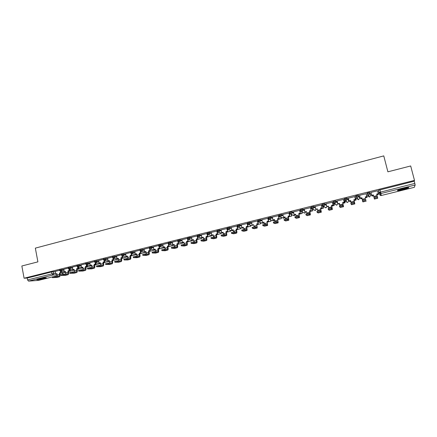 <?xml version="1.0" encoding="UTF-8"?>
<svg xmlns="http://www.w3.org/2000/svg" width="437" height="437" viewBox="0 0 437 437"><rect width="100%" height="100%" fill="white"/><g stroke="black" fill="none" stroke-linecap="round" stroke-linejoin="round"><path stroke-width="0.66" d="M63.818 269.416L59.612 270.033M72.427 267.269L68.227 267.881M81.107 265.101L76.917 265.707M89.864 262.921L85.679 263.516M98.702 260.714L94.523 261.31M107.617 258.496L103.449 259.075M116.613 256.257L112.451 256.825M125.692 253.995L121.535 254.558M134.853 251.712L130.701 252.264M144.095 249.412L139.949 249.953M153.425 247.091L151.726 247.025L149.285 247.621M162.837 244.753L161.16 244.665L158.702 245.266M172.336 242.393L170.681 242.284L168.207 242.89M181.929 240.011L180.29 239.875L177.804 240.492M191.608 237.608L189.986 237.449L187.489 238.072M201.375 235.182L199.775 235.002L197.256 235.63M211.24 232.741L209.656 232.528L207.127 233.167M221.198 230.277L219.636 230.031L217.069 230.676M231.249 227.797L229.704 227.513L227.142 228.169M241.399 225.29L239.869 224.968L237.291 225.629M251.646 222.772L250.139 222.4L247.539 223.072M261.992 220.237L260.501 219.806L257.885 220.488M272.448 217.681L270.962 217.189L268.329 217.883M283.001 215.119L281.532 214.545L278.877 215.25M293.664 212.551L292.2 211.874L290.605 212.12L289.502 212.48L289.622 213.278M304.442 209.984L302.978 209.181L300.252 209.793L300.377 210.596M315.334 207.433L313.859 206.455L311.111 207.078L311.231 207.886M326.357 204.937L324.844 203.708L322.08 204.336L322.2 205.155M337.522 202.56L335.944 200.933L333.152 201.566L333.273 202.391M344.613 199.802L344.531 199.54L347.349 198.895L348.677 200.692L347.158 198.125L344.34 198.769L344.46 199.605M355.805 198.917L356.827 198.66L358.586 199.676L359.656 197.966L358.482 195.29L356.947 195.519L355.565 196.022L355.762 196.787L358.679 196.066L359.656 197.961L360.225 197.814M366.9 196.153L367.888 195.907L369.167 196.961L369.664 196.923L370.745 195.202L369.921 192.433L368.396 192.651L366.976 193.165L367.173 193.941L370.117 193.209L370.745 195.202L371.636 194.973M402.99 189.669L408.644 187.866C409.398 187.249 407.59 187.446 403.22 188.462L397.588 190.264C396.862 190.876 398.659 190.679 402.99 189.669M44.197 278.582L46.371 277.899C46.169 277.522 43.7 277.861 38.964 278.91L36.806 279.593C37.036 279.959 39.499 279.62 44.197 278.582M281.1 217.511L281.412 217.435M291.468 214.928L291.96 214.807M301.934 212.322L302.617 212.153M312.504 209.694L313.373 209.476M323.172 207.04L324.232 206.772M333.944 204.358L335.032 204.084L336.747 205.095L337.839 203.773M344.82 201.648L345.875 201.386M346.333 201.375L345.875 201.391L347.169 202.44L347.612 202.397L348.923 200.627M378.202 193.34L379.059 193.127M379.365 193.05L380.72 192.712M38.309 280.423L28.509 281.106L27.58 279.931L27.236 278.036L51.648 271.929L55.286 271.541M21.85 265.991L24.084 278.222L414.489 180.388L410.682 165.962L387.892 171.823L383.768 155.894L35.342 248.129L37.899 261.867L21.85 265.991M27.236 278.036L24.084 278.222M379.409 194.503L378.502 190.281L379.065 192.482L414.822 183.414L415.145 185.02L414.331 187.326L381.206 195.519L380.687 195.558L379.409 194.503L379.065 192.482L380.387 193.569L380.687 195.558L381.201 195.525L414.331 187.326M414.822 183.414L414.238 181.18L414.489 180.388M370.953 192.438L377.579 190.783M366.119 193.766L359.575 195.284M355.56 197.934L355.112 197.934M354.778 196.601L348.316 198.201M344.58 200.67L343.881 200.73M343.553 199.409L337.129 200.965M333.704 203.38L332.759 203.505M332.437 202.189L326.057 203.718M321.43 204.942L315.099 206.45M310.532 207.668L304.245 209.159M299.744 210.366L293.5 211.841M289.054 213.037L282.815 214.485L283.509 217.26L285 216.889L285.492 219.046M278.473 215.681L272.317 217.129M267.996 218.303L261.845 219.729L262.517 222.482L263.981 222.116L264.456 224.268M257.612 220.898L251.543 222.324M247.331 223.465L241.306 224.88M237.149 226.016L231.129 227.409L231.774 230.13L233.2 229.775L233.648 231.938M227.065 228.535L221.084 229.922L221.723 232.626L223.132 232.276L223.575 234.451M217.074 231.036L211.169 232.413M207.176 233.511L201.31 234.877M197.327 235.931L191.51 237.318L192.122 239.989L193.498 239.651L193.919 241.896M187.549 238.356L181.868 239.738M177.859 240.76L172.249 242.131L172.85 244.786L174.194 244.447L174.598 246.774M168.261 243.141L162.755 244.507L163.34 247.151L164.678 246.818L165.071 249.177M158.817 245.922L158.729 245.512L153.376 246.861M149.334 247.866L144.019 249.194L144.592 251.81L145.903 251.488L146.269 253.897M139.998 250.199L134.776 251.504L135.344 254.115L136.644 253.788L136.994 256.224M130.75 252.51L125.621 253.793L126.178 256.393L127.467 256.071L127.806 258.524M121.584 254.804L116.548 256.066L117.094 258.649L118.372 258.333L118.695 260.807M112.5 257.076L107.584 258.316M103.498 259.327L98.669 260.545M94.572 261.561L89.803 262.752L90.333 265.308L91.573 264.997L91.846 267.51M85.728 263.773L81.047 264.942L81.572 267.488L82.801 267.182L83.057 269.705M76.967 265.964L72.367 267.111L72.881 269.651L74.104 269.345L74.345 271.874M68.276 268.138L63.791 269.263M355.729 196.311L355.565 196.022M59.661 270.29L55.231 271.399L55.739 273.912L56.936 273.617L57.138 276.162M356.641 197.917L357.105 197.901M367.697 195.159L369.123 194.951M414.238 181.18L378.502 190.281M322.768 205.996L321.752 206.253M311.799 208.733L310.849 208.973M300.935 211.442L300.055 211.666M290.179 214.125L289.365 214.332M279.527 216.785L278.779 216.97M268.979 219.412L268.291 219.587M258.535 222.018L257.906 222.176M248.183 224.602L247.626 224.738M237.941 227.158L237.438 227.278M227.786 229.687L227.349 229.796M217.735 232.194L217.353 232.287M207.777 234.68L207.449 234.762M197.912 237.138L197.639 237.204M374.176 198.24L374.028 197.224L377.317 196.47L377.557 197.404L374.176 198.24L374.405 199.086L377.737 198.261L374.405 199.086M370.991 192.433L371.75 195.41L373.367 195.006M371.723 195.317L373.345 194.913L373.946 197.284M377.552 190.789L378.289 193.684L376.661 194.088L377.268 196.442M371.805 195.394L371.991 196.098L373.548 195.716M376.869 194.891L378.376 194.421L376.847 194.798M371.963 196.011L373.526 195.623M378.218 193.799L378.376 194.421M376.689 194.181L378.289 193.684M377.557 197.404L377.737 198.251M407.492 187.593L407.262 187.692C404.274 188.757 401.368 189.478 398.549 189.849M401.133 189.019L404.809 188.09M398.091 190.029L407.994 187.533M44.978 277.785L38.106 279.134M37.686 279.259L45.41 277.741M362.53 201.113L362.382 200.108L365.643 199.359L365.878 200.288L362.53 201.118L362.928 201.905M359.585 195.284L360.356 198.245L361.934 197.852M360.312 198.158L361.912 197.759L362.486 200.059M365.878 200.288L365.643 199.359M365.201 196.94L366.845 196.628L366.091 193.657M366.08 193.662L366.807 196.541M367.189 197.295L366.621 195.06L367.189 197.295L365.414 197.732M360.645 198.169L360.842 198.868L362.115 198.551M360.804 198.786L362.093 198.464M365.392 197.644L367.156 197.207M365.234 197.027L366.845 196.628M350.998 203.953L350.856 202.959L354.085 202.222L354.314 203.15L350.998 203.97L351.572 204.707M348.294 198.108L349.07 201.047L350.616 200.665M349.01 200.965L350.594 200.572L351.151 202.834M354.314 203.15L354.833 203.915L354.276 201.348L353.85 199.764L354.598 202.997L354.085 202.222M353.85 199.764L355.494 199.452L354.751 196.492M354.724 196.503L355.439 199.365M354.079 200.55L356.089 200.048L355.532 197.824M349.6 200.916L349.808 201.61L350.791 201.364M354.057 200.463L356.089 200.048M349.753 201.528L350.769 201.277M355.505 197.835L356.046 199.966M353.899 199.846L355.494 199.452M339.587 206.772L339.44 205.783L342.641 205.057L342.87 205.98L339.669 206.706L340.33 207.482M337.113 200.905L337.817 203.751L339.412 203.451M337.817 203.751L339.391 203.358L339.931 205.592M342.87 205.98L343.553 206.701L342.679 202.637L343.324 205.789L342.641 205.057M342.613 202.56L344.258 202.249L343.526 199.321M343.477 199.31L344.187 202.167M342.854 203.336L345.104 202.779L344.558 200.594M338.659 203.637L338.883 204.325L339.587 204.15M342.832 203.249L345.104 202.779M338.812 204.248L339.565 204.063M344.509 200.578L345.039 202.702M342.679 202.637L344.258 202.249M328.291 209.558L328.143 208.58L331.317 207.859L331.541 208.777L328.296 209.58L329.198 210.23M326.046 203.669L326.739 206.504L328.318 206.209M326.739 206.504L328.296 206.122L328.826 208.329M331.541 208.777L332.388 209.454L331.934 206.892L331.486 205.324L332.158 208.547L331.317 207.859M331.486 205.324L333.131 205.013L332.42 202.118M332.349 202.096L333.049 204.937M331.743 206.095L334.223 205.483L333.693 203.325M327.826 206.335L327.974 206.941L328.487 206.903M331.721 206.007L334.223 205.483M327.974 206.941L328.466 206.816M333.622 203.292L334.141 205.406M331.568 205.401L333.131 205.013M317.109 212.316L316.962 211.344L320.103 210.634L320.326 211.552L317.115 212.344L318.163 212.966L321.332 212.185L320.572 208.138L322.118 207.75L321.413 204.882M315.088 206.411L315.771 209.236L317.333 208.941M315.771 209.236L317.311 208.853L317.83 211.044M320.572 208.138L321.102 211.279L320.103 210.634M320.468 208.067L322.118 207.75M321.326 204.849L322.02 207.679M320.742 208.826L323.446 208.154L322.943 206.1M317.093 209.001L317.502 209.634M320.72 208.744L323.446 208.154M322.856 206.051L323.353 208.088M320.326 211.552L321.299 212.18L318.125 212.961M306.037 215.048L305.889 214.086L309.008 213.382L309.227 214.294L306.108 214.993L307.266 215.643M304.234 209.126L304.911 211.934L306.457 211.645M304.911 211.934L306.435 211.557L306.943 213.737M309.227 214.294L310.385 214.884L310.035 212.322L309.565 210.781L310.155 213.988L309.008 213.382M309.565 210.781L311.21 210.465L310.521 207.619M310.412 207.58L311.095 210.399M309.844 211.535L312.772 210.809L312.324 208.962M309.828 211.448L312.772 210.809M312.226 208.935L312.663 210.743M309.68 210.847L311.21 210.465M295.073 217.752L294.926 216.796L298.018 216.102L298.236 217.009L295.144 217.702L296.455 218.309M293.489 211.814L294.156 214.611L295.691 214.327M294.156 214.611L295.669 214.234L296.166 216.402M298.236 217.009L299.542 217.56L298.897 213.529L299.318 216.665L298.018 216.102M298.766 213.464L300.41 213.152L299.733 210.317M299.607 210.284L300.279 213.087M299.061 214.212L302.202 213.431L301.798 211.737M299.039 214.125L302.202 213.431M301.677 211.699L302.076 213.371M298.897 213.529L300.41 213.152M284.017 219.571L287.136 218.8L287.349 219.702L284.285 220.385L285.76 220.953M283.509 217.26L285.022 216.976M287.349 219.702L288.808 220.21L288.562 217.648L288.07 216.124L288.584 219.319L287.136 218.8M288.07 216.124L289.715 215.812L289.048 212.994M288.906 212.961L289.573 215.752M288.376 216.867L291.73 216.031L291.381 214.556M288.354 216.779L291.73 216.031M291.244 214.501L291.594 215.976M288.212 216.184L289.715 215.812M273.278 222.231L276.364 221.466L276.577 222.362L273.535 223.039L275.163 223.564M272.311 217.107L272.961 219.882L274.463 219.603M272.961 219.882L274.441 219.516L274.922 221.668M276.577 222.362L278.183 222.832L277.637 218.811L277.954 221.947L276.364 221.466M277.479 218.762L279.123 218.445L278.467 215.643M278.314 215.61L278.964 218.391M277.795 219.494L281.362 218.609L281.057 217.304M277.779 219.407L281.362 218.609M280.904 217.249L281.209 218.555M277.637 218.811L279.123 218.445M262.642 224.864L265.701 224.105L265.909 225L262.888 225.672L264.669 226.153M262.517 222.482L264.003 222.204M265.909 225L267.657 225.426L267.165 221.417L267.433 224.547L265.701 224.105M266.991 221.368L268.635 221.051L267.985 218.265M267.815 218.232L268.46 221.002M267.318 222.094L271.087 221.16L270.814 219.991M267.302 222.012L271.087 221.16M270.65 219.937L270.924 221.111M267.165 221.417L268.635 221.051M252.111 227.469L255.137 226.721L255.345 227.611L252.346 228.272L254.274 228.72M251.537 222.302L252.171 225.055L253.646 224.782M252.171 225.055L253.624 224.694L254.088 226.847M255.345 227.611L257.229 227.999L256.787 224.001L257.011 227.125L255.137 226.721M256.601 223.952L258.245 223.635L257.606 220.865M257.426 220.832L258.059 223.591M256.945 224.673L260.911 223.689L260.665 222.624M256.923 224.585L260.911 223.689M260.49 222.58L260.736 223.64M256.787 224.001L258.245 223.635M241.683 230.053L244.682 229.31L244.878 230.195L241.907 230.856L243.983 231.26M241.3 224.864L241.923 227.601L243.382 227.333M241.923 227.601L243.365 227.245L243.819 229.403M244.878 230.195L246.905 230.55C247.173 230.31 247.151 229.458 246.839 227.994L246.315 226.513L246.687 229.676L244.682 229.31M246.315 226.513L247.959 226.197L247.326 223.438M247.129 223.405L247.757 226.153M246.665 227.224L250.833 226.191L250.609 225.219M246.648 227.142L250.833 226.191M250.417 225.181L250.641 226.148M246.512 226.552L247.959 226.197M231.353 232.61L234.319 231.878L234.522 232.757L231.566 233.407L233.784 233.773M231.774 230.13L233.221 229.862M234.522 232.757L236.679 233.074C236.969 232.828 236.963 231.976 236.657 230.518L236.122 229.048L236.461 232.205L234.319 231.878M236.122 229.048L237.766 228.731L237.144 225.984M236.936 225.956L237.553 228.688M236.488 229.753L240.842 228.671L240.64 227.781M236.466 229.671L240.842 228.671M240.437 227.737L240.64 228.633M236.335 229.086L237.766 228.731M221.122 235.144L224.061 234.418L224.257 235.297L221.324 235.936L223.689 236.27M221.723 232.626L223.154 232.364M224.257 235.297L226.552 235.57C226.863 235.325 226.869 234.472 226.574 233.019L226.027 231.555L226.333 234.707L224.061 234.418M226.027 231.555L227.672 231.239L227.06 228.507M226.836 228.485L227.448 231.206M226.404 232.26L230.949 231.129L230.763 230.304M226.388 232.173L230.949 231.129M230.545 230.266L230.731 231.091M226.257 231.594L227.672 231.239M210.989 237.652L213.901 236.93L214.097 237.804L211.18 238.444L213.682 238.739M211.164 232.402L211.765 235.106L213.18 234.844M211.765 235.106L213.163 234.756L213.595 236.947M214.097 237.804L216.517 238.05C216.85 237.799 216.872 236.947 216.583 235.494L216.031 234.046L216.299 237.187L213.901 236.93M216.031 234.046L217.67 233.724L217.069 231.009M216.828 230.987L217.435 233.697M216.413 234.74L221.144 233.566L220.975 232.795M216.397 234.653L221.144 233.566M220.745 232.763L220.92 233.533M216.266 234.074L217.67 233.724M200.954 240.137L203.839 239.421L204.03 240.295L201.135 240.924L203.773 241.18M201.31 234.866L201.899 237.559L203.303 237.302M201.899 237.559L203.281 237.215L203.713 239.421M204.03 240.295L206.581 240.503C206.936 240.246 206.969 239.394 206.685 237.947L206.122 236.51L206.362 239.645L203.839 239.421M206.122 236.51L207.766 236.188L207.258 233.888M206.919 233.462L207.515 236.16M206.521 237.198L211.432 235.975L211.273 235.253M206.504 237.111L211.432 235.975M211.033 235.226L211.191 235.947M207.247 233.828L207.171 233.484M206.373 236.537L207.766 236.188M191.013 242.601L193.875 241.89L194.061 242.759L191.182 243.387L193.957 243.606M192.122 239.989L193.515 239.733M194.061 242.759L196.732 242.928C197.109 242.672 197.158 241.819 196.879 240.383L196.311 238.946L196.519 242.082L193.875 241.89M196.311 238.946L197.95 238.629L197.524 236.663M197.103 235.92L197.688 238.607M196.716 239.629L201.807 238.367L201.659 237.69M196.699 239.547L201.807 238.367M201.408 237.662L201.555 238.34M196.574 238.973L197.95 238.629M181.158 245.037L183.999 244.338L184.185 245.201L181.328 245.818L184.234 246.004M181.868 239.727L182.442 242.398L183.819 242.147M182.442 242.398L183.802 242.06L184.212 244.349M184.185 245.201L186.981 245.337C187.38 245.075 187.44 244.223 187.167 242.792L186.588 241.366L186.763 244.491L183.999 244.338M186.588 241.366L188.227 241.049L187.844 239.263M187.375 238.351L187.954 241.027M187.009 242.043L192.269 240.732L192.133 240.099M186.987 241.961L192.269 240.732M191.87 240.077L192.007 240.716M186.867 241.388L188.227 241.049M171.391 247.451L174.221 246.758L174.401 247.621L171.561 248.232L174.598 248.38M172.85 244.786L174.216 244.534M174.401 247.621L177.318 247.724C177.733 247.451 177.81 246.605 177.542 245.173L176.958 243.764L177.1 246.878L174.221 246.758M176.958 243.764L178.596 243.442L178.241 241.781M177.739 240.76L178.312 243.425M177.378 244.409L182.819 243.081L182.688 242.48M177.367 244.349L182.819 243.081M182.415 242.464L182.546 243.065M177.247 243.78L178.596 243.442M161.723 249.844L164.53 249.156L164.711 250.013L161.887 250.625L165.049 250.74M159.374 246.768L163.646 247.162L164.694 246.9M164.711 250.013L167.742 250.084C168.179 249.811 168.272 248.964 168.01 247.539L167.415 246.135L167.529 249.243L164.53 249.156M167.415 246.135L169.053 245.818L168.72 244.261M168.19 243.147L168.753 245.802M169.053 245.818L167.715 246.151L168.147 246.725L173.451 245.408L173.331 244.84M167.857 246.714L173.451 245.408M173.047 244.824L173.167 245.392M152.136 252.215L154.933 251.532L155.113 252.389L152.3 252.99L155.594 253.072M153.371 246.856L153.922 249.489L155.266 249.248M153.922 249.489L155.244 249.161L155.627 251.548M155.113 252.389L158.254 252.428C158.713 252.149 158.817 251.302 158.56 249.882L158.27 248.5L157.959 248.489L158.047 251.592L154.933 251.532M157.959 248.489L159.598 248.167L159.287 246.703M158.828 245.976L159.287 248.156M158.489 248.445L158.915 249.019L164.17 247.713L164.055 247.173M158.609 249.008L164.17 247.713M163.76 247.162L163.875 247.703M158.27 248.5L159.598 248.167M142.642 254.563L145.423 253.892L145.597 254.738L142.806 255.339L146.22 255.383M144.592 251.81L145.92 251.57M145.597 254.738L148.859 254.744C149.334 254.465 149.449 253.618 149.197 252.204L148.913 250.827L148.591 250.816L148.646 253.913L145.423 253.892M148.591 250.816L150.224 250.499L149.935 249.106M149.503 248.549L149.907 250.488M149.328 250.723L149.76 251.291L154.971 249.997L154.862 249.483M149.449 251.286L154.971 249.997M154.556 249.472L154.665 249.991M148.913 250.827L150.224 250.499M133.236 256.89L136 256.224L136.175 257.065L133.394 257.661L136.934 257.677M135.344 254.115L136.661 253.875M136.175 257.065L139.545 257.043C140.042 256.759 140.168 255.913 139.922 254.503L139.638 253.132L139.305 253.127L139.332 256.213L136 256.224M139.305 253.127L140.943 252.81L140.665 251.483M140.244 251.046L140.61 252.805M140.25 252.979L140.692 253.547L145.854 252.264L145.756 251.772M140.364 253.542L145.854 252.264M145.434 251.767L145.537 252.258M139.638 253.132L140.943 252.81M123.917 259.196L126.664 258.535L126.839 259.376L124.07 259.966L127.73 259.949M126.178 256.393L127.484 256.153M126.839 259.376L130.313 259.321C130.827 259.032 130.969 258.185 130.729 256.787L130.45 255.416L130.106 255.416L130.384 256.787L130.106 258.496L126.664 258.535M130.106 255.416L131.739 255.099L131.482 253.831M131.062 253.455L131.395 255.093M131.253 255.219L131.701 255.776L136.792 254.514M131.362 255.776L136.792 254.509M136.393 254.034L136.491 254.503M130.45 255.416L131.739 255.099M114.68 261.479L117.416 260.823L117.586 261.665L114.833 262.249L118.613 262.2M117.094 258.649L118.389 258.414M117.586 261.665L121.169 261.577C121.705 261.282 121.852 260.441 121.617 259.043L121.344 257.683L120.989 257.683L121.262 259.048L120.962 260.758L117.416 260.823M120.989 257.683L122.622 257.366L122.376 256.148M121.956 255.825L122.267 257.366M122.333 257.437L122.786 257.994L127.615 256.792M122.518 257.994L121.786 258.458L127.599 256.732M127.429 256.279L127.522 256.732M121.344 257.683L122.622 257.366M105.525 263.74L108.25 263.09L108.42 263.926L105.678 264.511L109.572 264.429M107.578 258.305L108.097 260.889L109.376 260.66M108.097 260.889L109.359 260.578L109.665 263.063M108.42 263.926L112.107 263.817C112.659 263.516 112.817 262.675 112.588 261.282L112.314 259.928L111.954 259.933L112.222 261.288L111.899 262.998L108.25 263.09M111.954 259.933L113.582 259.611L113.352 258.442M112.926 258.152L113.221 259.616M113.489 259.638L113.598 260.19L113.953 260.184L118.52 259.054M113.598 260.19L118.503 258.972M112.314 259.928L113.582 259.611M96.457 265.986L99.166 265.341L99.336 266.171L96.61 266.75L100.614 266.641M98.664 260.534L99.177 263.107L100.444 262.877M99.177 263.107L100.428 262.795L100.718 265.297M99.336 266.171L103.121 266.035C103.689 265.729 103.864 264.888 103.64 263.5L103.372 262.151L102.995 262.156L103.263 263.511L102.913 265.221L99.166 265.341M102.995 262.156L104.629 261.839L104.405 260.709M103.979 260.452L104.257 261.845M104.509 260.742L104.831 262.369L109.501 261.293M104.831 262.369L109.485 261.211M103.372 262.151L104.629 261.839M87.466 268.209L90.169 267.57L90.328 268.4L87.619 268.974L91.737 268.831M90.333 265.308L91.59 265.079M90.328 268.4L94.217 268.231C94.807 267.925 94.987 267.083 94.769 265.701L94.507 264.358L94.119 264.369L94.387 265.712L94.015 267.417L90.169 267.57M94.119 264.369L95.752 264.046L95.534 262.954M95.108 262.724L95.37 264.057M95.845 263.008L96.14 264.527L100.57 263.511M96.14 264.527L100.554 263.429M94.507 264.358L95.752 264.046M78.562 270.41L81.249 269.782L81.408 270.601L78.709 271.175L82.937 271M81.572 267.488L82.817 267.264M81.408 270.601L85.395 270.405C86.002 270.099 86.193 269.258 85.98 267.881L85.718 266.543L85.324 266.554L85.586 267.897L85.193 269.602L81.249 269.782M85.324 266.554L86.952 266.237L86.745 265.177M86.313 264.969L86.559 266.248M87.242 265.204L87.526 266.668L91.715 265.707M87.526 266.668L91.699 265.63M85.718 266.543L86.952 266.237M69.729 272.595L72.411 271.967L72.569 272.792L69.876 273.36L74.219 273.152M72.881 269.651L74.121 269.427M72.569 272.792L76.65 272.562C77.273 272.251 77.475 271.415 77.267 270.044L77.01 268.706L76.606 268.722L76.863 270.061L76.448 271.759L72.411 271.967M76.606 268.722L78.234 268.405L78.032 267.373M77.595 267.193L77.83 268.416M78.715 267.384L78.988 268.788L82.937 267.886M78.988 268.788L82.921 267.81M77.01 268.706L78.234 268.405M60.983 274.758L63.649 274.136L63.802 274.955L61.125 275.518L65.572 275.288M63.791 269.258L64.272 271.792L65.495 271.568M64.272 271.792L65.484 271.492L65.703 274.026M63.802 274.955L67.981 274.704C68.62 274.387 68.833 273.551 68.631 272.185L68.374 270.853L67.959 270.874L68.216 272.202L67.779 273.906L63.649 274.136M67.959 270.874L69.587 270.552L69.396 269.547M68.948 269.389L69.177 270.569M70.259 269.536L70.521 270.891L74.241 270.05M70.521 270.891L74.224 269.973M68.374 270.853L69.587 270.552M52.309 276.905L54.964 276.288L55.117 277.102L52.451 277.664L57.001 277.402M55.739 273.912L56.952 273.693M55.117 277.102L59.388 276.823C60.038 276.506 60.268 275.665 60.066 274.305L59.814 272.983L59.394 273.005L59.645 274.332L59.186 276.031L54.964 276.288M59.394 273.005L61.016 272.683L60.83 271.705M60.382 271.563L60.596 272.704M61.874 271.672L62.125 272.978L65.616 272.191M62.125 272.978L65.599 272.114M59.814 272.983L61.016 272.683M59.743 270.716L63.949 270.093M61.95 269.487L62.081 270.17L61.06 271.705L64.228 271.563M68.358 268.564L72.558 267.947M70.57 267.329L70.701 268.012L69.499 269.558M77.049 266.395L81.238 265.783M79.272 265.15L79.403 265.838L78.163 267.389M85.816 264.205L90 263.604M88.045 262.959L88.181 263.648L87.296 265.183L86.903 265.204M94.66 261.998L98.838 261.402M96.899 260.742L97.036 261.435L96.145 262.976L95.714 262.992M103.585 259.769L107.753 259.185M105.83 258.507L105.972 259.201L105.071 260.752L104.601 260.763M112.588 257.524L116.755 256.945M114.844 256.251L114.986 256.951L114.079 258.507L113.56 258.507M121.677 255.257L125.834 254.689M123.939 253.973L124.086 254.678L123.168 256.24L122.589 256.229M130.843 252.968L134.995 252.411M133.121 251.679L133.263 252.384L132.345 253.957L131.684 253.919M140.097 250.658L144.237 250.117M142.38 249.363L142.528 250.068L141.599 251.652L140.851 251.581M149.432 248.331L151.874 247.73L153.567 247.795M151.726 247.025L151.874 247.73L150.94 249.325L150.082 249.199M158.85 245.982L161.313 245.375L162.985 245.457M161.16 244.665L161.313 245.375L160.368 246.976L158.839 245.905L158.686 245.195M168.36 243.606L170.834 242.994L172.489 243.098M170.681 242.284L170.834 242.994L169.884 244.605L168.726 244.261M177.957 241.213L180.443 240.596L182.082 240.721M180.29 239.875L180.443 240.596L179.487 242.213L178.159 241.672M187.642 238.793L190.144 238.17L191.761 238.323M189.986 237.449L190.144 238.17L189.177 239.793L187.702 238.979M203.429 237.87L198.715 237.395L197.415 236.357L199.933 235.723L201.533 235.904M199.775 235.002L199.933 235.723L198.961 237.357L197.404 236.275L197.245 235.554M213.327 235.505L208.58 234.931L207.275 233.893L209.82 233.254L211.399 233.462M209.656 232.528L209.82 233.254L208.837 234.898L207.269 233.811L207.111 233.085M217.249 231.408L219.795 230.763L221.357 231.004M219.636 230.031L219.795 230.763L218.806 232.413L217.227 231.402M227.306 228.901L229.867 228.245L231.413 228.524M229.704 227.513L229.867 228.245L228.873 229.906L227.278 228.895M237.46 226.366L240.039 225.705L241.563 226.022M239.869 224.968L240.039 225.705L239.034 227.371L237.422 226.361M247.708 223.81L250.308 223.143L251.816 223.504M250.139 222.4L250.308 223.143L249.292 224.815L247.664 223.799M258.054 221.231L260.671 220.548L262.167 220.969M260.501 219.806L260.671 220.548L259.649 222.236L258.005 221.215M268.504 218.626L271.137 217.937L272.617 218.418M270.962 217.189L271.137 217.937L270.11 219.631L268.444 218.609M279.052 215.998L281.707 215.294L283.176 215.856M281.532 214.545L281.707 215.294L280.669 216.998L278.986 215.976M289.709 213.349L292.38 212.628L293.844 213.289M292.2 211.874L292.38 212.628L291.332 214.343L289.633 213.316M300.465 210.672L303.158 209.935L304.622 210.727M302.978 209.181L303.158 209.935L302.098 211.655L300.383 210.629M311.33 207.974L314.039 207.22L315.519 208.181M313.859 206.455L314.039 207.22L312.974 208.946L311.242 207.919M322.304 205.253L325.035 204.472L326.537 205.685M324.844 203.708L325.035 204.472L323.959 206.209L322.206 205.177M333.393 202.522L336.135 201.697L337.708 203.303M335.944 200.933L336.135 201.697L335.048 203.445L333.278 202.413M347.158 198.125L347.349 198.895L346.251 200.654L344.465 199.616M358.482 195.29L358.679 196.066L357.57 197.835L357.089 197.879L355.762 196.792M369.921 192.433L370.117 193.209L369.003 194.989L368.495 195.028L367.173 193.941M53.401 271.623L53.762 273.535L55.646 273.442M59.864 273.234L63.021 273.13L62.595 274.289M62.841 272.879L62.491 274.305M61.278 274.589L60.12 274.649M57.16 274.813L52.904 275.042L28.509 281.106M38.188 280.456L52.32 276.954L38.27 280.439M55.029 276.282L57.231 275.742L55.057 276.282M60.148 275.015L60.989 274.807L60.148 275.02M415.145 185.02L380.917 193.525L381.206 195.519M69.456 269.864L70.313 269.831M78.108 267.75L78.78 267.728M86.832 265.62L87.318 265.609M95.637 263.478L95.932 263.467M334.966 203.828L335.255 204.101M357.504 198.617L356.827 198.666M324.309 206.832L325.991 207.766L327.067 206.521M313.766 209.722L315.334 210.41L316.399 209.176M303.344 212.524L304.775 213.032L305.834 211.803M292.806 214.977L294.32 215.627L295.374 214.403M282.553 217.686L283.968 218.2L285.006 216.981M272.393 220.335L273.393 220.783L274.573 220.079M262.326 222.941L263.243 223.307L264.167 222.914M252.34 225.508L248.992 224.858L247.686 223.722L247.517 222.979M242.693 228.174L238.744 227.409L237.438 226.279L237.269 225.541M232.877 230.654L228.595 229.944L227.289 228.813L227.125 228.081M223.149 233.101L218.544 232.451L217.233 231.326L217.069 230.594M158.396 249.101L158.565 248.806M149.066 251.581L149.416 251.149M139.807 253.963L140.348 253.46M130.619 256.262L131.357 255.743M112.686 260.671L113.647 260.19M103.99 262.834L104.918 262.364M95.364 264.98L96.266 264.522M86.81 267.105L87.69 266.663M78.332 269.214L79.184 268.782M69.925 271.306L70.756 270.88M379.966 189.756L380.917 193.525L380.387 193.569L379.141 192.411L378.579 190.21M51.648 271.929L52.008 273.841L53.762 273.535L52.904 275.042L52.008 273.841L27.58 279.931M377.049 195.607L373.728 196.432M365.578 198.453L362.295 199.267M366.217 201.091L362.918 201.91L366.222 201.102M354.227 201.266L350.971 202.074M351.567 204.724L354.828 203.915L351.55 204.713M342.985 204.057L339.762 204.855M340.319 207.499L343.548 206.701L340.297 207.488M331.852 206.816L328.662 207.608M329.187 210.246L332.377 209.46L329.159 210.241M320.834 209.552L317.672 210.334M309.92 212.256L306.79 213.032M310.346 214.884L307.206 215.66M299.116 214.938L296.018 215.703M299.498 217.56L296.39 218.325M288.415 217.588L285.35 218.353M288.759 220.21L285.683 220.969M277.823 220.215L274.78 220.969M278.129 222.832L275.081 223.586M267.329 222.821L264.319 223.569M267.597 225.432L264.576 226.175M256.934 225.399L253.957 226.137M257.164 228.005L254.176 228.742M246.643 227.95L243.688 228.682M246.834 230.556L243.873 231.288M236.444 230.479L233.522 231.206M236.603 233.079L233.669 233.806M226.35 232.987L223.454 233.702M226.47 235.581L223.564 236.297M216.342 235.467L213.475 236.177M216.435 238.056L213.556 238.766M206.433 237.925L203.593 238.629M206.488 240.514L203.637 241.213M196.617 240.355L193.804 241.055M196.639 242.945L193.815 243.638M186.894 242.77L184.103 243.464M186.878 245.354L184.081 246.042M177.258 245.162L174.494 245.845M177.214 247.735L174.439 248.424M167.71 247.528L164.973 248.205M167.633 250.101L164.886 250.778M158.249 249.877L155.539 250.548M158.145 252.444L155.425 253.116M148.875 252.198L146.187 252.865M148.738 254.766L146.045 255.427M139.589 254.503L136.923 255.164M139.425 257.065L136.748 257.721M130.384 256.787L127.746 257.442M130.188 259.343L127.538 259.993M121.262 259.048L118.645 259.698M121.038 261.599L118.416 262.249M112.222 261.288L109.632 261.932M111.97 263.839L109.37 264.478M103.263 263.511L100.696 264.15M102.985 266.057L100.406 266.69M94.387 265.712L91.841 266.346M94.081 268.252L91.524 268.886M85.586 267.897L83.063 268.52M85.253 270.432L82.719 271.055M76.863 270.061L74.361 270.678M76.502 272.59L73.995 273.212M68.216 272.202L65.736 272.819M67.828 274.731L65.342 275.343M59.645 274.332L57.187 274.939M59.235 276.85L56.766 277.462M367.053 193.094L367.249 193.87L368.495 195.028L369.167 196.961L369.948 196.819M355.642 195.945L358.116 199.714L358.886 199.562M344.34 198.769L344.531 199.54L347.169 202.44L347.934 202.276M333.152 201.566L333.344 202.336L336.326 205.139L337.091 204.964M322.08 204.336L322.266 205.1L323.544 206.253L325.587 207.81L326.352 207.619M311.111 207.078L311.297 207.837L312.581 208.99L314.951 210.454L315.722 210.252M300.252 209.793L300.438 210.552L301.727 211.699L304.414 213.07L305.195 212.852M289.502 212.48L289.682 213.234L290.976 214.381L293.975 215.665L294.778 215.425M278.855 215.146L279.03 215.894L280.325 217.042L283.635 218.238L284.46 217.965M268.307 217.784L268.482 218.527L269.782 219.669L273.393 220.783L274.25 220.472M257.863 220.395L258.032 221.138L259.338 222.275L263.243 223.307L264.139 222.941M187.473 237.996L187.626 238.717L188.942 239.831L193.624 240.224M177.788 240.421L177.941 241.137L179.257 242.245L183.911 242.562M168.196 242.819L168.343 243.535L169.66 244.638L174.287 244.889M149.268 247.55L149.416 248.26L150.732 249.352L153.917 249.451M139.933 249.888L140.08 250.592L141.402 251.679L144.576 251.745M130.685 252.198L130.827 252.903L132.149 253.99L135.323 254.023M121.519 254.492L121.661 255.192L122.983 256.273L126.156 256.279M112.435 256.765L112.577 257.464L113.899 258.535L117.072 258.518M103.432 259.015L103.574 259.709L104.896 260.78L108.065 260.736M94.512 261.244L94.649 261.938L95.971 263.003L99.139 262.937M85.668 263.456L85.805 264.15L87.127 265.21L90.295 265.122M76.907 265.652L77.038 266.335L78.365 267.395L81.528 267.286M68.216 267.826L68.347 268.509L69.674 269.558L72.842 269.432M59.601 269.979L59.732 270.661L61.06 271.705M164.76 247.2L163.673 247.156M155.315 249.494L154.376 249.467M149.072 251.608L149.432 251.215M145.963 251.772L145.16 251.761M139.813 253.979L140.364 253.526M136.694 254.034L136.033 254.028M130.625 256.268L131.395 255.776M127.511 256.279L126.981 256.279M118.405 258.507L118.012 258.513M112.467 260.676L113.718 260.19M103.509 262.845L104.995 262.364M94.632 265.002L96.348 264.522M85.832 267.138L87.777 266.657M77.114 269.263L79.277 268.777M68.472 271.372L70.849 270.874M374.028 197.224L374.17 198.163M362.382 200.108L362.617 201.036M350.856 202.959L351.086 203.888M339.44 205.783L339.669 206.706M328.143 208.58L328.373 209.498M316.962 211.344L317.186 212.256M305.889 214.086L306.108 214.993M310.368 214.889L307.244 215.66M294.926 216.796L295.144 217.702M299.525 217.566L296.439 218.325M284.072 219.483L284.285 220.385M288.791 220.215L285.732 220.969M273.327 222.143L273.535 223.039M278.156 222.837L275.135 223.586M262.681 224.776L262.888 225.672M267.63 225.437L264.636 226.175M252.144 227.387L252.346 228.272M257.202 228.01L254.241 228.737M241.705 229.966L241.907 230.856M246.872 230.556L243.944 231.282M231.37 232.528L231.566 233.407M236.646 233.079L233.746 233.795M221.127 235.062L221.324 235.936M226.513 235.581L223.646 236.291M210.989 237.57L211.18 238.444M216.479 238.056L213.644 238.76M200.944 240.055L201.135 240.924M206.537 240.508L203.729 241.202M190.996 242.519L191.182 243.387M196.694 242.939L193.908 243.627M181.142 244.955L181.328 245.818M186.938 245.348L184.185 246.026M171.375 247.375L171.561 248.232M177.269 247.735L174.543 248.407M161.706 249.767L161.887 250.625M167.693 250.095L164.995 250.762M152.12 252.138L152.3 252.99M158.205 252.439L155.534 253.099M142.626 254.487L142.806 255.339M148.804 254.76L146.16 255.41M133.219 256.819L133.394 257.661M139.49 257.06L136.874 257.704M123.9 259.125L124.07 259.966M130.259 259.338L127.67 259.977M114.663 261.408L114.833 262.249M121.109 261.594L118.547 262.227M105.514 263.675L105.678 264.511M112.047 263.828L109.507 264.456M96.446 265.92L96.61 266.75M103.061 266.046L100.543 266.668M87.455 268.143L87.619 268.974M94.157 268.247L91.666 268.859M78.545 270.35L78.709 271.175M85.33 270.421L82.866 271.033M69.718 272.535L69.876 273.36M76.584 272.579L74.143 273.185M60.972 274.704L61.125 275.518M67.915 274.72L65.495 275.315M52.298 276.85L52.451 277.664M59.317 276.839L56.925 277.435"/></g></svg>
